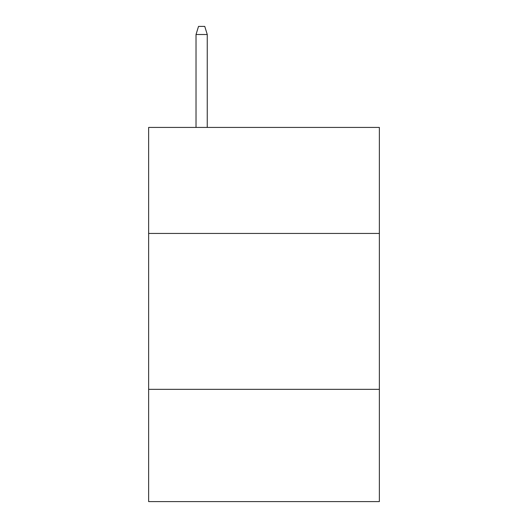 <?xml version="1.0" encoding="UTF-8"?>
<svg xmlns="http://www.w3.org/2000/svg" width="528" height="528" viewBox="0 0 528 528"><rect width="100%" height="100%" fill="white"/><g stroke="black" fill="none" stroke-linecap="round" stroke-linejoin="round"><path stroke-width="0.79" d="M379.368 233.442L379.368 127.426L148.632 127.426L148.632 233.442L379.368 233.442L379.368 501.6L148.632 501.6L148.632 233.442M379.368 389.347L148.632 389.347M207.253 127.426L207.253 34.505L196.027 34.505L196.027 127.426M196.027 34.505L198.521 26.4L204.758 26.4L207.253 34.505"/></g></svg>
